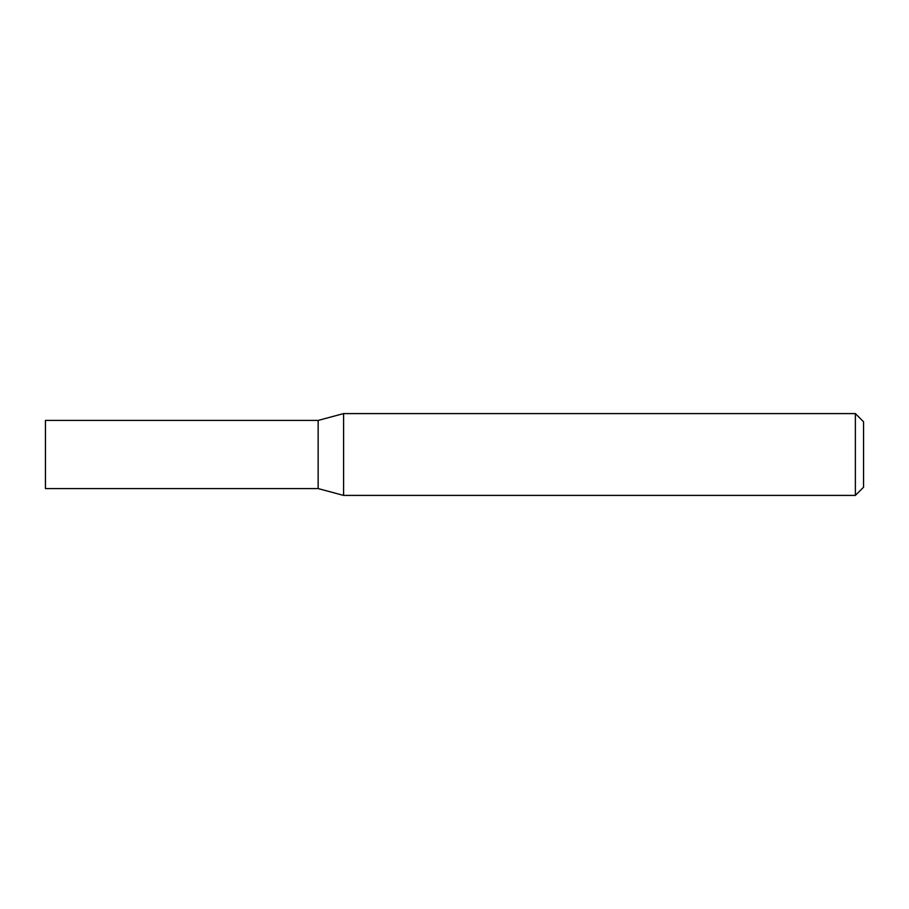 <?xml version="1.0" encoding="UTF-8"?>
<svg xmlns="http://www.w3.org/2000/svg" width="909" height="909" viewBox="0 0 909 909"><rect width="100%" height="100%" fill="white"/><g stroke="black" fill="none" stroke-linecap="round" stroke-linejoin="round"><path stroke-width="1.36" d="M855.369 495.405L855.369 413.595L343.591 413.595L343.591 495.405L855.369 495.405L863.55 487.224L863.55 421.776L855.369 413.595M343.591 413.595L318.15 420.412L318.15 488.587L45.45 488.587L45.45 420.412L318.15 420.412L318.15 488.587L343.591 495.405"/></g></svg>
